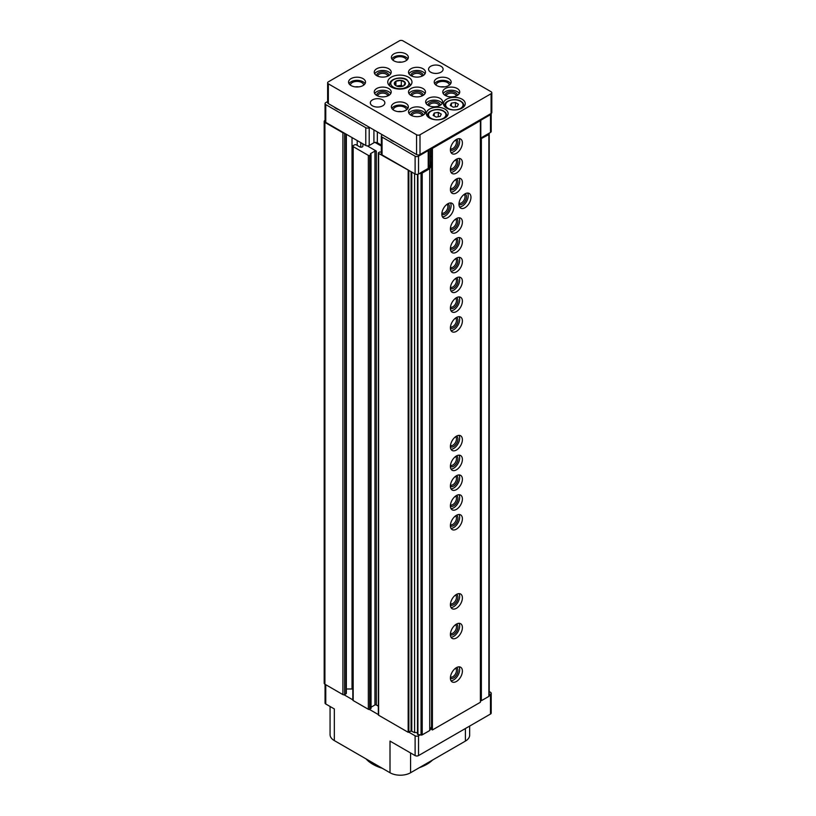 <?xml version="1.0" encoding="UTF-8"?>
<svg xmlns="http://www.w3.org/2000/svg" width="816" height="816" viewBox="0 0 816 816"><rect width="100%" height="100%" fill="white"/><g stroke="black" fill="none" stroke-linecap="round" stroke-linejoin="round"><path stroke-width="1.22" d="M352.869 699.863A1.214 0.704 0 0 0 352.828 700.046L352.828 146.135A1.214 0.704 0 0 1 353.175 145.646L354.552 144.85A1.214 0.704 0 0 1 356.266 144.85L359.774 146.88A1.816 1.051 0 0 0 361.753 147.115A1.816 1.051 0 0 0 362.875 146.146L362.896 143.84M352.828 146.135A1.214 0.704 0 0 0 353.175 146.635L368.342 155.387A0.969 0.561 0 0 0 369.709 155.387L371.056 154.499L370.484 154.051M352.828 700.046A1.214 0.704 0 0 0 353.175 700.536L368.342 709.288A0.969 0.561 0 0 0 369.709 709.288L370.913 708.206M371.056 707.227L374.932 704.983A0.969 0.561 0 0 1 376.309 704.983L376.309 151.082A0.969 0.561 0 0 0 374.932 151.082L370.484 153.653M325.054 120.34L324.911 120.421A2.428 1.397 0 0 0 324.197 121.411A2.428 1.397 0 0 0 324.911 122.4L342.904 132.784A1.214 0.704 0 0 0 344.066 132.967L325.768 122.4A2.428 1.397 0 0 1 325.054 121.411L325.054 103.612A2.428 1.397 0 0 0 325.768 104.601L365.772 127.694A2.428 1.397 0 0 0 369.199 127.694L369.628 127.449M377.339 131.896L377.339 142.78A2.428 1.397 0 0 0 374.993 142.412L381.337 146.074M378.41 714.612A0.969 0.561 0 0 0 378.338 714.826L378.338 153.01A0.969 0.561 0 0 1 378.614 152.623L379.817 151.929L381.337 152.255M378.338 153.01A0.969 0.561 0 0 0 378.614 153.408L415.109 173.981A2.428 1.397 0 0 0 418.537 173.981L421.046 173.227A1.214 0.704 0 0 0 422.219 173.043L429.726 168.708L431.552 164.761M382.48 134.864L382.051 135.109A2.428 1.397 0 0 0 381.337 136.099L381.337 153.908A2.428 1.397 0 0 0 382.051 154.897L408.938 170.422M377.339 142.78L381.337 145.085M381.337 136.099A2.428 1.397 0 0 0 382.051 137.088L415.109 156.182A2.428 1.397 0 0 0 418.537 156.182L428.216 150.583L428.216 168.392A2.428 1.397 0 0 0 428.849 167.759L430.185 164.883A2.428 1.397 0 0 0 430.267 164.516L430.267 148.614M428.216 168.392L420.107 173.074M431.552 164.291L430.267 163.547M430.267 162.639L431.552 161.894M431.552 156.774L430.267 156.029M480.379 139.046L488.866 134.569A1.214 0.704 0 0 0 489.212 134.069A1.214 0.704 0 0 0 489.172 133.895L488.927 133.345L490.487 132.437A2.428 1.397 0 0 0 491.201 131.447L491.201 113.648A2.428 1.397 0 0 0 491.171 113.444M480.379 138.23A2.428 1.397 0 0 0 480.808 138.037L488.927 133.345M325.054 684.298L325.054 703.015A2.428 1.397 0 0 0 325.768 704.004L334.336 708.941L334.336 740.591L390.007 772.742A14.535 8.395 0 0 0 410.57 772.742L465.395 741.091A14.535 8.395 0 0 0 469.649 735.155L469.649 726.067M324.197 121.411L324.197 683.227A2.428 1.397 0 0 0 324.911 684.216L342.904 694.6A1.214 0.704 0 0 0 344.066 694.783A1.214 0.704 0 0 0 344.617 694.6L345.984 693.814A1.214 0.704 0 0 0 346.341 693.314L346.341 134.273M378.338 714.826A0.969 0.561 0 0 0 378.614 715.224L408.173 732.289L411.08 731.003L411.08 171.656M417.506 174.338L417.506 734.308L421.046 735.043A1.214 0.704 0 0 0 422.219 734.859L429.726 730.524L431.552 726.577M346.341 688.99L352.022 688.979L352.022 137.557M352.828 689A7.273 4.192 0 0 0 352.022 688.979M376.309 151.082L367.333 145.901M376.309 704.983L378.338 706.156M417.506 733.227A2.183 1.255 0 0 0 414.599 732.635L411.08 731.003M414.599 732.635L414.599 173.686M417.925 734.553L417.925 174.236M429.726 730.524L429.726 168.708M480.379 700.862L481.358 700.709L481.358 138.893M481.358 700.709L488.866 696.385A1.214 0.704 0 0 0 489.212 695.885A1.214 0.704 0 0 0 489.172 695.711L489.172 134.252M344.066 694.783L352.828 699.842M369.403 709.41L378.338 714.571M408.938 732.238L415.109 735.797A2.428 1.397 0 0 0 418.537 735.797L420.107 734.89M430.471 728.902L431.552 728.28M489.212 694.987L490.487 694.253A2.428 1.397 0 0 0 491.201 693.263A2.428 1.397 0 0 0 490.487 692.274L489.212 691.54M390.007 772.742L390.007 741.091L415.109 755.585A2.428 1.397 0 0 0 418.537 755.585L490.487 714.041A2.428 1.397 0 0 0 491.201 713.051L491.201 693.263M330.072 706.483L330.072 734.665A14.535 8.395 0 0 0 334.336 740.591M432.613 760.012A38.117 22.001 180 0 1 419.363 767.662M382.296 768.284A38.117 22.001 180 0 1 366.037 758.9M374.993 142.412A2.428 1.397 0 0 0 373.912 142.78L369.199 145.493A2.428 1.397 0 0 1 365.772 145.493L344.066 132.967M327.624 101.541L325.768 102.622A2.428 1.397 0 0 0 325.054 103.612M428.216 150.583A2.428 1.397 0 0 0 428.849 149.96L429.185 149.236M480.104 120.513A2.428 1.397 0 0 0 480.808 120.227L490.487 114.638A2.428 1.397 0 0 0 491.201 113.648M394.475 141.79A11.383 6.579 180 0 1 389.834 139.108M338.803 109.65A11.383 6.579 180 0 1 334.152 106.967M401.38 80.396A5.549 3.203 180 0 1 405.195 82.6L401.309 80.356L395.995 81.182A5.549 3.203 180 0 1 401.217 80.376M394.485 84.262A5.549 3.203 180 0 1 395.882 81.253L394.526 84.354A5.549 3.203 180 0 0 395.944 85.741A5.549 3.203 180 0 0 398.351 86.557L398.504 86.588A5.549 3.203 180 0 0 403.726 85.782L405.195 82.6M480.379 120.666L479.522 120.176L431.552 147.869L432.409 148.369L480.379 120.666L480.379 702.27L432.409 729.963L432.409 148.369M432.409 729.963L431.552 729.463L431.552 147.869L419.995 154.55A2.428 1.397 0 0 1 416.568 154.55L328.338 103.612A2.428 1.397 0 0 1 327.624 102.622L327.624 82.834A2.428 1.397 0 0 0 328.338 83.824L416.568 134.762A2.428 1.397 0 0 0 419.995 134.762L491.089 93.718A2.428 1.397 0 0 0 491.803 92.728A2.428 1.397 0 0 0 491.089 91.739L402.859 40.8A2.428 1.397 0 0 0 399.432 40.8L328.338 81.845A2.428 1.397 0 0 0 327.624 82.834M447.831 217.607A8.476 4.896 -60 0 1 443.588 218.025A8.476 4.896 -60 0 1 443.588 208.233A8.476 4.896 -60 0 1 452.074 203.337A8.476 4.896 -60 0 1 453.37 210.13A8.476 4.896 -60 0 1 447.831 217.607M464.967 207.713A8.476 4.896 -60 0 1 460.724 208.131A8.476 4.896 -60 0 1 460.724 198.339A8.476 4.896 -60 0 1 469.2 193.443A8.476 4.896 -60 0 1 470.506 200.236A8.476 4.896 -60 0 1 464.967 207.713M456.399 173.094A8.476 4.896 -60 0 1 452.156 173.512A8.476 4.896 -60 0 1 452.156 163.72A8.476 4.896 -60 0 1 460.642 158.824A8.476 4.896 -60 0 1 461.938 165.617A8.476 4.896 -60 0 1 456.399 173.094M456.399 637.979A8.476 4.896 -60 0 1 452.156 638.398A8.476 4.896 -60 0 1 452.156 628.606A8.476 4.896 -60 0 1 460.642 623.71A8.476 4.896 -60 0 1 461.938 630.503A8.476 4.896 -60 0 1 456.399 637.979M456.399 681.493A8.476 4.896 -60 0 1 452.156 681.921A8.476 4.896 -60 0 1 452.156 672.129A8.476 4.896 -60 0 1 460.642 667.233A8.476 4.896 -60 0 1 461.938 674.026A8.476 4.896 -60 0 1 456.399 681.493M456.399 450.044A8.476 4.896 -60 0 1 452.156 450.463A8.476 4.896 -60 0 1 452.156 440.671A8.476 4.896 -60 0 1 460.642 435.775A8.476 4.896 -60 0 1 461.938 442.568A8.476 4.896 -60 0 1 456.399 450.044M456.399 469.822A8.476 4.896 -60 0 1 452.156 470.251A8.476 4.896 -60 0 1 452.156 460.459A8.476 4.896 -60 0 1 460.642 455.563A8.476 4.896 -60 0 1 461.938 462.356A8.476 4.896 -60 0 1 456.399 469.822M456.399 489.61A8.476 4.896 -60 0 1 452.156 490.028A8.476 4.896 -60 0 1 452.156 480.236A8.476 4.896 -60 0 1 460.642 475.34A8.476 4.896 -60 0 1 461.938 482.134A8.476 4.896 -60 0 1 456.399 489.61M456.399 509.388A8.476 4.896 -60 0 1 452.156 509.806A8.476 4.896 -60 0 1 452.156 500.014A8.476 4.896 -60 0 1 460.642 495.118A8.476 4.896 -60 0 1 461.938 501.922A8.476 4.896 -60 0 1 456.399 509.388M456.399 529.176A8.476 4.896 -60 0 1 452.156 529.594A8.476 4.896 -60 0 1 452.156 519.802A8.476 4.896 -60 0 1 460.642 514.906A8.476 4.896 -60 0 1 461.938 521.699A8.476 4.896 -60 0 1 456.399 529.176M456.399 608.297A8.476 4.896 -60 0 1 452.156 608.726A8.476 4.896 -60 0 1 452.156 598.934A8.476 4.896 -60 0 1 460.642 594.038A8.476 4.896 -60 0 1 461.938 600.831A8.476 4.896 -60 0 1 456.399 608.297M456.399 331.347A8.476 4.896 -60 0 1 452.156 331.775A8.476 4.896 -60 0 1 452.156 321.983A8.476 4.896 -60 0 1 460.642 317.087A8.476 4.896 -60 0 1 461.938 323.881A8.476 4.896 -60 0 1 456.399 331.347M456.399 311.569A8.476 4.896 -60 0 1 452.156 311.987A8.476 4.896 -60 0 1 452.156 302.195A8.476 4.896 -60 0 1 460.642 297.299A8.476 4.896 -60 0 1 461.938 304.093A8.476 4.896 -60 0 1 456.399 311.569M456.399 291.781A8.476 4.896 -60 0 1 452.156 292.21A8.476 4.896 -60 0 1 452.156 282.418A8.476 4.896 -60 0 1 460.642 277.522A8.476 4.896 -60 0 1 461.938 284.315A8.476 4.896 -60 0 1 456.399 291.781M456.399 272.003A8.476 4.896 -60 0 1 452.156 272.422A8.476 4.896 -60 0 1 452.156 262.63A8.476 4.896 -60 0 1 460.642 257.734A8.476 4.896 -60 0 1 461.938 264.527A8.476 4.896 -60 0 1 456.399 272.003M456.399 252.226A8.476 4.896 -60 0 1 452.156 252.644A8.476 4.896 -60 0 1 452.156 242.852A8.476 4.896 -60 0 1 460.642 237.956A8.476 4.896 -60 0 1 461.938 244.749A8.476 4.896 -60 0 1 456.399 252.226M456.399 232.438A8.476 4.896 -60 0 1 452.156 232.856A8.476 4.896 -60 0 1 452.156 223.064A8.476 4.896 -60 0 1 460.642 218.168A8.476 4.896 -60 0 1 461.938 224.971A8.476 4.896 -60 0 1 456.399 232.438M456.399 192.872A8.476 4.896 -60 0 1 452.156 193.29A8.476 4.896 -60 0 1 452.156 183.508A8.476 4.896 -60 0 1 460.642 178.612A8.476 4.896 -60 0 1 461.938 185.405A8.476 4.896 -60 0 1 456.399 192.872M456.399 153.306A8.476 4.896 -60 0 1 452.156 153.734A8.476 4.896 -60 0 1 452.156 143.942A8.476 4.896 -60 0 1 460.642 139.046A8.476 4.896 -60 0 1 461.938 145.84A8.476 4.896 -60 0 1 456.399 153.306M459.041 138.649A8.476 4.896 -60 0 1 453.655 151.725A8.476 4.896 -60 0 1 451.013 152.541M456.44 139.434A6.059 3.499 -60 0 1 457.674 144.197A6.059 3.499 -60 0 1 453.655 149.746A6.059 3.499 -60 0 1 450.401 149.899M455.481 140.077A5.008 2.887 -60 0 1 456.164 144.106A5.008 2.887 -60 0 1 452.911 148.461A5.008 2.887 -60 0 1 450.473 148.747M459.041 178.214A8.476 4.896 -60 0 1 453.655 191.291A8.476 4.896 -60 0 1 451.013 192.107M456.44 179A6.059 3.499 -60 0 1 457.674 183.763A6.059 3.499 -60 0 1 453.655 189.312A6.059 3.499 -60 0 1 450.401 189.465M455.481 179.642A5.008 2.887 -60 0 1 456.164 183.671A5.008 2.887 -60 0 1 452.911 188.027A5.008 2.887 -60 0 1 450.473 188.312M459.041 217.77A8.476 4.896 -60 0 1 453.655 230.857A8.476 4.896 -60 0 1 451.013 231.673M456.44 218.566A6.059 3.499 -60 0 1 457.674 223.329A6.059 3.499 -60 0 1 453.655 228.878A6.059 3.499 -60 0 1 450.401 229.031M455.481 219.208A5.008 2.887 -60 0 1 456.164 223.237A5.008 2.887 -60 0 1 452.911 227.593A5.008 2.887 -60 0 1 450.473 227.878M459.041 237.558A8.476 4.896 -60 0 1 453.655 250.634A8.476 4.896 -60 0 1 451.013 251.461M456.44 238.354A6.059 3.499 -60 0 1 457.674 243.107A6.059 3.499 -60 0 1 453.655 248.666A6.059 3.499 -60 0 1 450.401 248.809M455.481 238.986A5.008 2.887 -60 0 1 456.164 243.015A5.008 2.887 -60 0 1 452.911 247.381A5.008 2.887 -60 0 1 450.473 247.656M459.041 257.336A8.476 4.896 -60 0 1 453.655 270.422A8.476 4.896 -60 0 1 451.013 271.238M456.44 258.131A6.059 3.499 -60 0 1 457.674 262.895A6.059 3.499 -60 0 1 453.655 268.444A6.059 3.499 -60 0 1 450.401 268.586M455.481 258.764A5.008 2.887 -60 0 1 456.164 262.803A5.008 2.887 -60 0 1 452.911 267.158A5.008 2.887 -60 0 1 450.473 267.444M459.041 277.124A8.476 4.896 -60 0 1 453.655 290.2A8.476 4.896 -60 0 1 451.013 291.016M456.44 277.909A6.059 3.499 -60 0 1 457.674 282.673A6.059 3.499 -60 0 1 453.655 288.221A6.059 3.499 -60 0 1 450.401 288.374M455.481 278.552A5.008 2.887 -60 0 1 456.164 282.581A5.008 2.887 -60 0 1 452.911 286.936A5.008 2.887 -60 0 1 450.473 287.222M459.041 296.902A8.476 4.896 -60 0 1 453.655 309.988A8.476 4.896 -60 0 1 451.013 310.804M456.44 297.697A6.059 3.499 -60 0 1 457.674 302.461A6.059 3.499 -60 0 1 453.655 308.009A6.059 3.499 -60 0 1 450.401 308.152M455.481 298.33A5.008 2.887 -60 0 1 456.164 302.369A5.008 2.887 -60 0 1 452.911 306.724A5.008 2.887 -60 0 1 450.473 307M459.041 316.69A8.476 4.896 -60 0 1 453.655 329.766A8.476 4.896 -60 0 1 451.013 330.582M456.44 317.475A6.059 3.499 -60 0 1 457.674 322.238A6.059 3.499 -60 0 1 453.655 327.787A6.059 3.499 -60 0 1 450.401 327.94M455.481 318.118A5.008 2.887 -60 0 1 456.164 322.147A5.008 2.887 -60 0 1 452.911 326.502A5.008 2.887 -60 0 1 450.473 326.788M459.041 593.64A8.476 4.896 -60 0 1 453.655 606.716A8.476 4.896 -60 0 1 451.013 607.532M456.44 594.425A6.059 3.499 -60 0 1 457.674 599.189A6.059 3.499 -60 0 1 453.655 604.738A6.059 3.499 -60 0 1 450.401 604.891M455.481 595.068A5.008 2.887 -60 0 1 456.164 599.097A5.008 2.887 -60 0 1 452.911 603.452A5.008 2.887 -60 0 1 450.473 603.738M459.041 514.508A8.476 4.896 -60 0 1 453.655 527.595A8.476 4.896 -60 0 1 451.013 528.411M456.44 515.304A6.059 3.499 -60 0 1 457.674 520.057A6.059 3.499 -60 0 1 453.655 525.616A6.059 3.499 -60 0 1 450.401 525.759M455.481 515.936A5.008 2.887 -60 0 1 456.164 519.965A5.008 2.887 -60 0 1 452.911 524.331A5.008 2.887 -60 0 1 450.473 524.606M459.041 494.731A8.476 4.896 -60 0 1 453.655 507.807A8.476 4.896 -60 0 1 451.013 508.623M456.44 495.516A6.059 3.499 -60 0 1 457.674 500.279A6.059 3.499 -60 0 1 453.655 505.828A6.059 3.499 -60 0 1 450.401 505.981M455.481 496.159A5.008 2.887 -60 0 1 456.164 500.188A5.008 2.887 -60 0 1 452.911 504.543A5.008 2.887 -60 0 1 450.473 504.829M459.041 474.943A8.476 4.896 -60 0 1 453.655 488.029A8.476 4.896 -60 0 1 451.013 488.845M456.44 475.738A6.059 3.499 -60 0 1 457.674 480.491A6.059 3.499 -60 0 1 453.655 486.05A6.059 3.499 -60 0 1 450.401 486.193M455.481 476.371A5.008 2.887 -60 0 1 456.164 480.41A5.008 2.887 -60 0 1 452.911 484.765A5.008 2.887 -60 0 1 450.473 485.041M459.041 455.165A8.476 4.896 -60 0 1 453.655 468.241A8.476 4.896 -60 0 1 451.013 469.057M456.44 455.95A6.059 3.499 -60 0 1 457.674 460.714A6.059 3.499 -60 0 1 453.655 466.262A6.059 3.499 -60 0 1 450.401 466.415M455.481 456.593A5.008 2.887 -60 0 1 456.164 460.622A5.008 2.887 -60 0 1 452.911 464.977A5.008 2.887 -60 0 1 450.473 465.263M459.041 435.377A8.476 4.896 -60 0 1 453.655 448.463A8.476 4.896 -60 0 1 451.013 449.279M456.44 436.172A6.059 3.499 -60 0 1 457.674 440.936A6.059 3.499 -60 0 1 453.655 446.485A6.059 3.499 -60 0 1 450.401 446.627M455.481 436.805A5.008 2.887 -60 0 1 456.164 440.844A5.008 2.887 -60 0 1 452.911 445.199A5.008 2.887 -60 0 1 450.473 445.485M459.041 666.835A8.476 4.896 -60 0 1 453.655 679.912A8.476 4.896 -60 0 1 451.013 680.728M456.44 667.621A6.059 3.499 -60 0 1 457.674 672.384A6.059 3.499 -60 0 1 453.655 677.933A6.059 3.499 -60 0 1 450.401 678.086M455.481 668.263A5.008 2.887 -60 0 1 456.164 672.292A5.008 2.887 -60 0 1 452.911 676.648A5.008 2.887 -60 0 1 450.473 676.933M459.041 623.312A8.476 4.896 -60 0 1 453.655 636.388A8.476 4.896 -60 0 1 451.013 637.214M456.44 624.107A6.059 3.499 -60 0 1 457.674 628.861A6.059 3.499 -60 0 1 453.655 634.42A6.059 3.499 -60 0 1 450.401 634.562M455.481 624.74A5.008 2.887 -60 0 1 456.164 628.769A5.008 2.887 -60 0 1 452.911 633.134A5.008 2.887 -60 0 1 450.473 633.41M459.041 158.426A8.476 4.896 -60 0 1 453.655 171.513A8.476 4.896 -60 0 1 451.013 172.329M456.44 159.222A6.059 3.499 -60 0 1 457.674 163.975A6.059 3.499 -60 0 1 453.655 169.534A6.059 3.499 -60 0 1 450.401 169.677M455.481 159.854A5.008 2.887 -60 0 1 456.164 163.894A5.008 2.887 -60 0 1 452.911 168.249A5.008 2.887 -60 0 1 450.473 168.524M467.609 193.045A8.476 4.896 -60 0 1 462.223 206.132A8.476 4.896 -60 0 1 459.581 206.948M465.008 193.841A6.059 3.499 -60 0 1 466.242 198.594A6.059 3.499 -60 0 1 462.223 204.153A6.059 3.499 -60 0 1 458.969 204.296M464.049 194.473A5.008 2.887 -60 0 1 464.732 198.512A5.008 2.887 -60 0 1 461.479 202.868A5.008 2.887 -60 0 1 459.041 203.143M450.473 202.939A8.476 4.896 -60 0 1 445.087 216.016A8.476 4.896 -60 0 1 442.445 216.842M447.872 203.735A6.059 3.499 -60 0 1 449.106 208.488A6.059 3.499 -60 0 1 445.087 214.037A6.059 3.499 -60 0 1 441.833 214.19M446.913 204.367A5.008 2.887 -60 0 1 447.607 208.396A5.008 2.887 -60 0 1 444.353 212.762A5.008 2.887 -60 0 1 441.905 213.037M479.522 120.176L491.089 113.495A2.428 1.397 0 0 0 491.803 112.506L491.803 92.728M408.428 77.153A12.118 6.997 180 0 1 411.978 82.1A12.118 6.997 180 0 1 399.86 89.087A12.118 6.997 180 0 1 387.753 82.1A12.118 6.997 180 0 1 395.23 75.633A12.118 6.997 180 0 1 408.428 77.153M448.688 78.632A8.476 4.896 180 0 1 451.177 82.1A8.476 4.896 180 0 1 442.69 86.986A8.476 4.896 180 0 1 434.214 82.1A8.476 4.896 180 0 1 439.447 77.571A8.476 4.896 180 0 1 448.688 78.632M405.858 53.907A8.476 4.896 180 0 1 408.347 57.365A8.476 4.896 180 0 1 399.86 62.261A8.476 4.896 180 0 1 391.384 57.365A8.476 4.896 180 0 1 396.617 52.846A8.476 4.896 180 0 1 405.858 53.907M363.028 78.632A8.476 4.896 180 0 1 365.517 82.1A8.476 4.896 180 0 1 357.031 86.986A8.476 4.896 180 0 1 348.554 82.1A8.476 4.896 180 0 1 353.787 77.571A8.476 4.896 180 0 1 363.028 78.632M405.858 103.357A8.476 4.896 180 0 1 408.347 106.825A8.476 4.896 180 0 1 399.86 111.721A8.476 4.896 180 0 1 391.384 106.825A8.476 4.896 180 0 1 396.617 102.296A8.476 4.896 180 0 1 405.858 103.357M440.977 66.269A7.273 4.192 180 0 1 443.108 69.238A7.273 4.192 180 0 1 435.836 73.43A7.273 4.192 180 0 1 428.573 69.238A7.273 4.192 180 0 1 433.061 65.362A7.273 4.192 180 0 1 440.977 66.269M382.735 99.899A7.273 4.192 180 0 1 384.856 102.867A7.273 4.192 180 0 1 377.594 107.059A7.273 4.192 180 0 1 370.321 102.867A7.273 4.192 180 0 1 374.809 98.991A7.273 4.192 180 0 1 382.735 99.899M388.722 68.738A8.476 4.896 180 0 1 391.211 72.206A8.476 4.896 180 0 1 382.735 77.102A8.476 4.896 180 0 1 374.248 72.206A8.476 4.896 180 0 1 379.481 67.677A8.476 4.896 180 0 1 388.722 68.738M422.994 68.738A8.476 4.896 180 0 1 425.473 72.206A8.476 4.896 180 0 1 416.996 77.102A8.476 4.896 180 0 1 408.51 72.206A8.476 4.896 180 0 1 413.753 67.677A8.476 4.896 180 0 1 422.994 68.738M388.722 88.526A8.476 4.896 180 0 1 391.211 91.984A8.476 4.896 180 0 1 382.735 96.88A8.476 4.896 180 0 1 374.248 91.984A8.476 4.896 180 0 1 379.481 87.465A8.476 4.896 180 0 1 388.722 88.526M422.994 88.526A8.476 4.896 180 0 1 425.473 91.984A8.476 4.896 180 0 1 416.996 96.88A8.476 4.896 180 0 1 408.51 91.984A8.476 4.896 180 0 1 413.753 87.465A8.476 4.896 180 0 1 422.994 88.526M457.256 88.526A8.476 4.896 180 0 1 459.734 91.984A8.476 4.896 180 0 1 451.258 96.88A8.476 4.896 180 0 1 442.782 91.984A8.476 4.896 180 0 1 448.015 87.465A8.476 4.896 180 0 1 457.256 88.526M440.12 98.42A8.476 4.896 180 0 1 442.609 101.878A8.476 4.896 180 0 1 434.122 106.774A8.476 4.896 180 0 1 425.646 101.878A8.476 4.896 180 0 1 430.879 97.349A8.476 4.896 180 0 1 440.12 98.42M422.994 108.304A8.476 4.896 180 0 1 425.473 111.772A8.476 4.896 180 0 1 416.996 116.668A8.476 4.896 180 0 1 408.51 111.772A8.476 4.896 180 0 1 413.753 107.243A8.476 4.896 180 0 1 422.994 108.304M446.627 108.11A10.904 6.293 0 0 0 458.51 109.477A10.904 6.293 0 0 0 465.242 103.652A10.904 6.293 0 0 0 454.339 97.359A10.904 6.293 0 0 0 443.435 103.652A10.904 6.293 0 0 0 446.627 108.11M429.502 118.004A10.904 6.293 0 0 0 441.385 119.36A10.904 6.293 0 0 0 448.117 113.546A10.904 6.293 0 0 0 437.213 107.253A10.904 6.293 0 0 0 426.309 113.546A10.904 6.293 0 0 0 429.502 118.004M441.262 114.107L438.294 112.394L434.245 113.026L433.153 115.362L436.121 117.076L440.181 116.443L441.262 114.107M458.398 104.213L455.43 102.5L451.37 103.132L450.289 105.468L453.257 107.182L457.307 106.559L458.398 104.213M438.294 116.739L438.294 112.394M434.245 115.984L434.245 113.026M455.43 106.845L455.43 102.5M451.37 106.1L451.37 103.132M408.969 113.353A8.476 4.896 180 0 1 422.994 111.476A8.476 4.896 180 0 1 425.024 113.353M410.958 115.209A6.059 3.499 180 0 1 414.457 111.761A6.059 3.499 180 0 1 421.28 112.465A6.059 3.499 180 0 1 423.035 115.209M411.988 115.719A5.008 2.887 180 0 1 415.13 113.108A5.008 2.887 180 0 1 420.536 113.74A5.008 2.887 180 0 1 422.005 115.719M426.105 103.459A8.476 4.896 180 0 1 440.12 101.582A8.476 4.896 180 0 1 442.15 103.459M428.084 105.315A6.059 3.499 180 0 1 431.593 101.867A6.059 3.499 180 0 1 438.406 102.571A6.059 3.499 180 0 1 440.161 105.315M429.124 105.825A5.008 2.887 180 0 1 432.266 103.214A5.008 2.887 180 0 1 437.672 103.856A5.008 2.887 180 0 1 439.13 105.825M443.231 93.565A8.476 4.896 180 0 1 457.256 91.688A8.476 4.896 180 0 1 459.286 93.565M445.22 95.421A6.059 3.499 180 0 1 448.729 91.973A6.059 3.499 180 0 1 455.542 92.677A6.059 3.499 180 0 1 457.297 95.421M446.25 95.941A5.008 2.887 180 0 1 449.402 93.32A5.008 2.887 180 0 1 454.798 93.962A5.008 2.887 180 0 1 456.266 95.941M408.969 93.565A8.476 4.896 180 0 1 422.994 91.688A8.476 4.896 180 0 1 425.024 93.565M410.958 95.421A6.059 3.499 180 0 1 414.457 91.973A6.059 3.499 180 0 1 421.28 92.677A6.059 3.499 180 0 1 423.035 95.421M411.988 95.941A5.008 2.887 180 0 1 415.13 93.32A5.008 2.887 180 0 1 420.536 93.962A5.008 2.887 180 0 1 422.005 95.941M374.707 93.565A8.476 4.896 180 0 1 388.722 91.688A8.476 4.896 180 0 1 390.752 93.565M376.696 95.421A6.059 3.499 180 0 1 380.195 91.973A6.059 3.499 180 0 1 387.008 92.677A6.059 3.499 180 0 1 388.773 95.421M377.726 95.941A5.008 2.887 180 0 1 380.868 93.32A5.008 2.887 180 0 1 386.274 93.962A5.008 2.887 180 0 1 387.733 95.941M408.969 73.787A8.476 4.896 180 0 1 422.994 71.91A8.476 4.896 180 0 1 425.024 73.787M410.958 75.643A6.059 3.499 180 0 1 414.457 72.196A6.059 3.499 180 0 1 421.28 72.899A6.059 3.499 180 0 1 423.035 75.643M411.988 76.153A5.008 2.887 180 0 1 415.13 73.542A5.008 2.887 180 0 1 420.536 74.185A5.008 2.887 180 0 1 422.005 76.153M374.707 73.787A8.476 4.896 180 0 1 388.722 71.91A8.476 4.896 180 0 1 390.752 73.787M376.696 75.643A6.059 3.499 180 0 1 380.195 72.196A6.059 3.499 180 0 1 387.008 72.899A6.059 3.499 180 0 1 388.773 75.643M377.726 76.153A5.008 2.887 180 0 1 380.868 73.542A5.008 2.887 180 0 1 386.274 74.185A5.008 2.887 180 0 1 387.733 76.153M391.833 108.406A8.476 4.896 180 0 1 405.858 106.529A8.476 4.896 180 0 1 407.888 108.406M393.2 109.854A6.661 3.845 180 0 1 397.423 106.406A6.661 3.845 180 0 1 404.573 107.263A6.661 3.845 180 0 1 406.521 109.854M398.126 111.619A6.661 3.845 180 0 1 401.594 111.619M349.003 83.681A8.476 4.896 180 0 1 363.028 81.794A8.476 4.896 180 0 1 365.058 83.681M350.37 85.129A6.661 3.845 180 0 1 354.593 81.682A6.661 3.845 180 0 1 361.743 82.538A6.661 3.845 180 0 1 363.691 85.129M355.297 86.884A6.661 3.845 180 0 1 358.765 86.884M391.833 58.946A8.476 4.896 180 0 1 405.858 57.069A8.476 4.896 180 0 1 407.888 58.946M393.2 60.394A6.661 3.845 180 0 1 397.423 56.957A6.661 3.845 180 0 1 404.573 57.814A6.661 3.845 180 0 1 406.521 60.394M398.126 62.159A6.661 3.845 180 0 1 401.594 62.159M434.663 83.681A8.476 4.896 180 0 1 448.688 81.794A8.476 4.896 180 0 1 450.718 83.681M436.03 85.129A6.661 3.845 180 0 1 440.252 81.682A6.661 3.845 180 0 1 447.403 82.538A6.661 3.845 180 0 1 449.351 85.129M440.956 86.884A6.661 3.845 180 0 1 444.424 86.884M405.246 82.702A5.549 3.203 180 0 1 403.838 85.711M402.839 86.18L401.309 85.303L401.309 80.356M395.903 85.68L395.903 81.192M401.309 85.303L396.535 86.047M396.933 86.2A4.845 2.795 180 0 1 398.606 85.721A4.845 2.795 180 0 1 402.798 86.2M353.175 700.536L353.175 146.635M368.342 709.288L368.342 155.387M369.709 709.288L369.709 155.387M370.913 708.594L370.913 154.693M374.932 704.983L374.932 151.082M324.911 684.216L324.911 122.4M342.904 694.6L342.904 132.784M344.617 694.6L344.617 133.283M345.984 693.814L345.984 134.069M357.214 145.401L357.214 140.556M360.794 147.176L360.794 142.627M378.614 715.224L378.614 153.408M408.173 732.289L408.173 170.473M408.857 732.289L408.857 170.473M411.774 731.003L411.774 172.054M421.046 735.043L421.046 173.227M422.219 734.859L422.219 173.043M488.866 696.385L488.866 134.569M325.768 704.004L325.768 684.716M415.109 755.585L415.109 735.797M418.537 755.585L418.537 735.797M490.487 714.041L490.487 694.253M410.57 772.742L410.57 752.964M465.395 741.091L465.395 728.525M325.768 104.601L325.768 122.4M365.772 127.694L365.772 145.493M369.199 127.694L369.199 145.493M373.912 129.917L373.912 142.78M382.051 137.088L382.051 154.897M415.109 156.182L415.109 173.981M418.537 156.182L418.537 173.981M428.849 149.96L428.849 167.759M430.185 148.665L430.185 164.883M480.808 120.227L480.808 138.037M490.487 114.638L490.487 132.437M491.089 93.718L491.089 113.495M328.338 83.824L328.338 103.612M416.568 134.762L416.568 154.55M419.995 134.762L419.995 154.55M431.042 118.3A8.721 5.039 0 0 0 445.638 116.035A8.721 5.039 0 0 0 434.948 109.874A8.721 5.039 0 0 0 431.042 118.3M446.709 116.637A9.69 5.6 0 0 0 446.903 115.525L445.74 112.639L443.302 110.823C437.274 107.447 426.595 111.129 427.523 115.525A9.69 5.6 0 0 0 427.717 116.637M448.178 108.406A8.721 5.039 0 0 0 462.764 106.151A8.721 5.039 0 0 0 452.084 99.98A8.721 5.039 0 0 0 448.178 108.406M463.835 106.743A9.69 5.6 0 0 0 464.029 105.631L462.876 102.745L460.438 100.939C454.4 97.553 443.72 101.245 444.649 105.631A9.69 5.6 0 0 0 444.842 106.743M410.162 85.782L410.162 84.466A10.302 5.947 180 0 1 409.744 86.139M389.977 86.139A10.302 5.947 180 0 1 389.569 84.466L389.569 85.782M406.286 79.774A9.088 5.243 180 0 1 402.217 88.546A9.088 5.243 180 0 1 391.088 82.12A9.088 5.243 180 0 1 406.286 79.774M371.056 708.4L371.056 154.499M489.212 695.885L489.212 134.069M446.903 116.433L446.903 115.525M427.523 116.433L427.523 115.525M464.029 106.539L464.029 105.631M444.649 106.539L444.649 105.631M410.162 84.466L406.888 79.713C402.308 76.225 389.66 78.163 389.569 84.466"/></g></svg>
